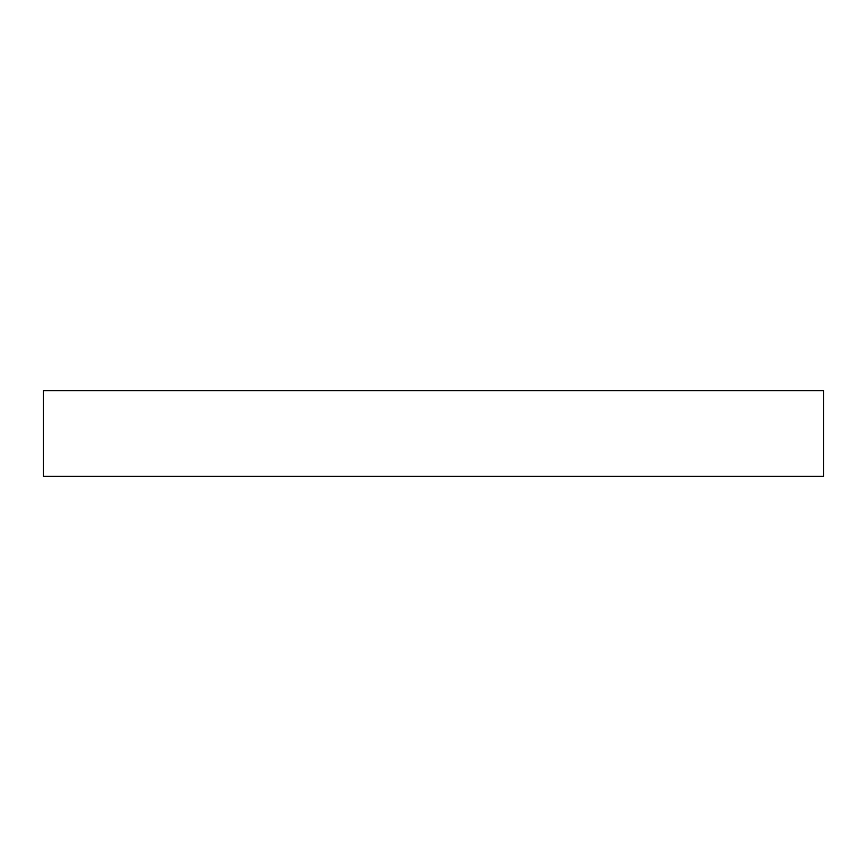 <?xml version="1.0" encoding="UTF-8"?>
<svg xmlns="http://www.w3.org/2000/svg" width="867" height="867" viewBox="0 0 867 867"><rect width="100%" height="100%" fill="white"/><g stroke="black" fill="none" stroke-linecap="round" stroke-linejoin="round"><path stroke-width="1.3" d="M823.65 390.627L43.35 390.627L43.35 476.373L823.65 476.373L823.65 390.627"/></g></svg>
